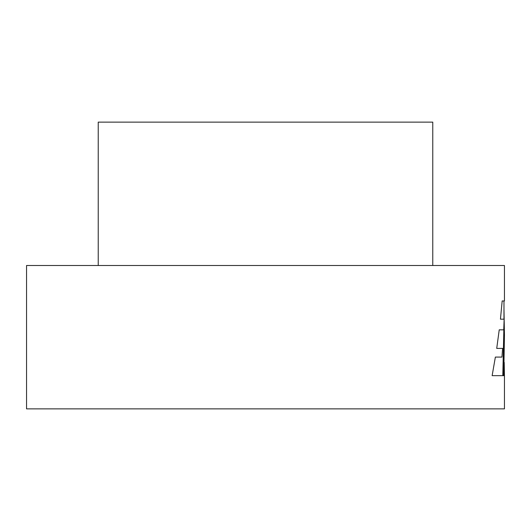 <?xml version="1.0" encoding="UTF-8"?>
<svg xmlns="http://www.w3.org/2000/svg" width="531" height="531" viewBox="0 0 531 531"><rect width="100%" height="100%" fill="white"/><g stroke="black" fill="none" stroke-linecap="round" stroke-linejoin="round"><path stroke-width="0.8" d="M98.235 265.5L98.235 122.13L432.765 122.13L432.765 265.5M504.45 335.034L503.74 375.669L504.45 375.669L504.45 408.87L26.55 408.87L26.55 265.5L504.45 265.5L504.45 300.964L502.173 300.964L500.448 319.184L504.138 319.184L503.74 329.837L499.226 329.837L496.724 348.402L502.638 348.402L501.934 357.084L495.363 357.084L492.137 375.669L503.275 375.669L504.45 335.034L503.972 309.102M504.437 375.669L504.211 362.361M503.74 375.669L503.972 370.047M502.173 300.964L503.972 300.964L503.972 319.184M500.448 319.184L503.66 319.184M499.226 329.837L503.262 329.837M496.724 348.402L502.167 348.402M495.363 357.084L501.456 357.084M492.137 375.669L502.804 375.669L503.972 324.182"/></g></svg>
